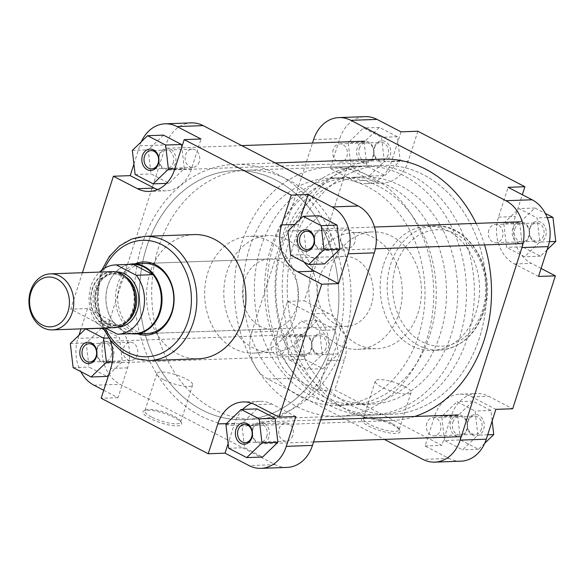 <?xml version="1.0" encoding="UTF-8"?>
<svg xmlns="http://www.w3.org/2000/svg" width="585" height="585" viewBox="0 0 585 585"><rect width="100%" height="100%" fill="white"/><g stroke="black" fill="none" stroke-linecap="round" stroke-linejoin="round"><path stroke-width="0.44" stroke-dasharray="2.92 2.19" d="M359.322 148.444A9.345 7.473 87.9 0 1 369.033 143.42A9.345 7.473 87.9 0 1 373.208 155.639A9.345 7.473 87.9 0 1 363.497 160.663A9.345 7.473 87.9 0 1 359.322 148.444M373.435 156.275A10.903 8.716 -92.1 0 0 364.938 141.175A10.903 8.716 -92.1 0 0 357.23 147.873A10.903 8.716 -92.1 0 0 365.72 162.966A10.903 8.716 -92.1 0 0 373.435 156.275M173.211 162.813A9.345 7.473 -92.1 0 0 169.036 150.586A9.345 7.473 -92.1 0 0 159.325 155.61A9.345 7.473 -92.1 0 0 163.5 167.829A9.345 7.473 -92.1 0 0 173.211 162.813M159.105 154.981A10.903 8.716 87.9 0 1 166.813 148.283A10.903 8.716 87.9 0 1 175.303 163.376A10.903 8.716 87.9 0 1 167.595 170.074A10.903 8.716 87.9 0 1 159.105 154.981M514.873 229.064A9.345 7.473 87.9 0 1 524.591 224.04A9.345 7.473 87.9 0 1 528.767 236.26A9.345 7.473 87.9 0 1 519.049 241.283A9.345 7.473 87.9 0 1 514.873 229.064M528.986 236.896A10.903 8.716 -92.1 0 0 520.496 221.795A10.903 8.716 -92.1 0 0 512.782 228.494A10.903 8.716 -92.1 0 0 521.279 243.587A10.903 8.716 -92.1 0 0 528.986 236.896M328.77 243.433A9.345 7.473 -92.1 0 0 324.595 231.207A9.345 7.473 -92.1 0 0 314.884 236.23A9.345 7.473 -92.1 0 0 319.059 248.449A9.345 7.473 -92.1 0 0 328.77 243.433M314.657 235.601A10.903 8.716 87.9 0 1 322.372 228.903A10.903 8.716 87.9 0 1 330.861 243.996A10.903 8.716 87.9 0 1 323.147 250.694A10.903 8.716 87.9 0 1 314.657 235.601M452.87 422.187A9.345 7.473 87.9 0 1 462.581 417.171A9.345 7.473 87.9 0 1 466.757 429.39A9.345 7.473 87.9 0 1 457.046 434.414A9.345 7.473 87.9 0 1 452.87 422.187M466.984 430.019A10.903 8.716 -92.1 0 0 458.486 414.926A10.903 8.716 -92.1 0 0 450.779 421.624A10.903 8.716 -92.1 0 0 459.269 436.717A10.903 8.716 -92.1 0 0 466.984 430.019M266.76 436.556A9.345 7.473 -92.1 0 0 262.585 424.337A9.345 7.473 -92.1 0 0 252.874 429.361A9.345 7.473 -92.1 0 0 257.049 441.58A9.345 7.473 -92.1 0 0 266.76 436.556M252.647 428.725A10.903 8.716 87.9 0 1 260.362 422.034A10.903 8.716 87.9 0 1 268.851 437.127A10.903 8.716 87.9 0 1 261.144 443.825A10.903 8.716 87.9 0 1 252.647 428.725M297.312 341.567A9.345 7.473 87.9 0 1 307.03 336.55A9.345 7.473 87.9 0 1 311.205 348.77A9.345 7.473 87.9 0 1 301.487 353.793A9.345 7.473 87.9 0 1 297.312 341.567M311.425 349.399A10.903 8.716 -92.1 0 0 302.935 334.306A10.903 8.716 -92.1 0 0 295.22 341.004A10.903 8.716 -92.1 0 0 303.717 356.097A10.903 8.716 -92.1 0 0 311.425 349.399M111.209 355.936A9.345 7.473 -92.1 0 0 107.033 343.717A9.345 7.473 -92.1 0 0 97.315 348.74A9.345 7.473 -92.1 0 0 101.498 360.96A9.345 7.473 -92.1 0 0 111.209 355.936M97.095 348.104A10.903 8.716 87.9 0 1 104.803 341.413A10.903 8.716 87.9 0 1 113.3 356.506A10.903 8.716 87.9 0 1 105.585 363.205A10.903 8.716 87.9 0 1 97.095 348.104M389.244 186.074A113.695 90.924 -92.1 0 0 351.49 177.35A113.695 90.924 -92.1 0 0 265.875 270.248A113.695 90.924 -92.1 0 0 321.882 395.877A113.695 90.924 -92.1 0 0 359.636 404.601A113.695 90.924 -92.1 0 0 445.251 311.703A113.695 90.924 -92.1 0 0 389.244 186.074M400.454 185.672A113.695 90.924 -92.1 0 0 362.707 176.948A113.695 90.924 -92.1 0 0 277.093 269.846A113.695 90.924 -92.1 0 0 333.099 395.475A113.695 90.924 -92.1 0 0 370.853 404.198A113.695 90.924 -92.1 0 0 456.468 311.3A113.695 90.924 -92.1 0 0 400.454 185.672M329.867 405.529A124.598 99.64 -92.1 0 0 371.241 415.094A124.598 99.64 -92.1 0 0 465.068 313.289A124.598 99.64 -92.1 0 0 403.687 175.617A124.598 99.64 -92.1 0 0 362.312 166.052A124.598 99.64 -92.1 0 0 268.493 267.857A124.598 99.64 -92.1 0 0 329.867 405.529M297.158 406.707A124.598 99.64 -92.1 0 0 338.532 416.264A124.598 99.64 -92.1 0 0 432.359 314.467A124.598 99.64 -92.1 0 0 370.978 176.787A124.598 99.64 -92.1 0 0 329.604 167.222A124.598 99.64 -92.1 0 0 235.784 269.027A124.598 99.64 -92.1 0 0 297.158 406.707M367.746 186.849A113.695 90.924 -92.1 0 0 329.998 178.118A113.695 90.924 -92.1 0 0 244.384 271.016A113.695 90.924 -92.1 0 0 300.39 396.645A113.695 90.924 -92.1 0 0 338.145 405.368A113.695 90.924 -92.1 0 0 423.752 312.478A113.695 90.924 -92.1 0 0 367.746 186.849M378.963 186.447A113.695 90.924 -92.1 0 0 341.209 177.716A113.695 90.924 -92.1 0 0 255.594 270.614A113.695 90.924 -92.1 0 0 311.608 396.242A113.695 90.924 -92.1 0 0 349.355 404.966A113.695 90.924 -92.1 0 0 434.969 312.076A113.695 90.924 -92.1 0 0 378.963 186.447M334.905 323.673A35.041 28.021 -92.1 0 0 346.539 326.364A35.041 28.021 -92.1 0 0 372.93 297.736A35.041 28.021 -92.1 0 0 355.665 259.009A35.041 28.021 -92.1 0 0 344.031 256.325A35.041 28.021 -92.1 0 0 317.64 284.953A35.041 28.021 -92.1 0 0 334.905 323.673M128.605 264.435A35.041 28.021 -92.1 0 0 111.669 277.305A35.041 28.021 -92.1 0 0 113.278 322.079A35.041 28.021 -92.1 0 0 123.632 331.249A35.041 28.021 -92.1 0 0 131.091 333.699M132.364 264.303A34.654 27.714 -92.1 0 0 111.516 277.553A34.654 27.714 -92.1 0 0 113.102 321.838A34.654 27.714 -92.1 0 0 114.133 323.205A34.654 27.714 -92.1 0 0 123.34 330.905A34.654 27.714 -92.1 0 0 134.155 333.582A34.654 27.714 -92.1 0 0 134.85 333.567M112.042 271.652A28.036 22.42 -92.1 0 0 90.931 294.555A28.036 22.42 -92.1 0 0 104.744 325.538A28.036 22.42 -92.1 0 0 114.053 327.688M117.336 334.181L134.155 333.582L114.133 323.205L97.315 323.805A34.654 27.714 -92.1 0 1 99.501 272.105M105.402 327.995L97.315 323.805M331.805 343.132A124.598 99.64 87.9 0 1 243.674 419.664A124.598 99.64 87.9 0 1 146.616 247.155A124.598 99.64 87.9 0 1 234.746 170.623A124.598 99.64 87.9 0 1 331.805 343.132A124.598 99.64 -92.1 0 0 234.746 170.623A124.598 99.64 -92.1 0 0 146.616 247.155A124.598 99.64 -92.1 0 0 243.674 419.664A124.598 99.64 -92.1 0 0 331.805 343.132M479.466 337.845A124.598 99.64 87.9 0 1 391.336 414.377A124.598 99.64 87.9 0 1 294.277 241.868A124.598 99.64 87.9 0 1 382.407 165.336A124.598 99.64 87.9 0 1 479.466 337.845A124.598 99.64 87.9 0 1 391.336 414.377A124.598 99.64 87.9 0 1 294.277 241.868A124.598 99.64 87.9 0 1 382.407 165.336A124.598 99.64 87.9 0 1 479.466 337.845M414.677 416.498A130.828 104.62 87.9 0 1 391.562 420.6A130.828 104.62 87.9 0 1 289.648 239.462A130.828 104.62 87.9 0 1 382.188 159.105M476.146 223.39A130.828 104.62 87.9 0 1 484.563 244.903M141.987 244.757A130.828 104.62 87.9 0 1 234.526 164.4A130.828 104.62 87.9 0 1 336.433 345.538A130.828 104.62 87.9 0 1 243.901 425.895A130.828 104.62 87.9 0 1 141.987 244.757M467.744 421.098A10.705 8.563 -92.1 0 0 472.526 435.101A10.705 8.563 -92.1 0 0 483.656 429.346A10.705 8.563 -92.1 0 0 478.874 415.343A10.705 8.563 -92.1 0 0 467.744 421.098M481.565 428.776A9.148 7.32 87.9 0 1 475.093 434.399A9.148 7.32 87.9 0 1 467.963 421.726A9.148 7.32 87.9 0 1 474.435 416.11A9.148 7.32 87.9 0 1 481.565 428.776M529.754 227.967A10.705 8.563 -92.1 0 0 534.536 241.971A10.705 8.563 -92.1 0 0 545.666 236.216A10.705 8.563 -92.1 0 0 540.876 222.212A10.705 8.563 -92.1 0 0 529.754 227.967M543.575 235.645A9.148 7.32 87.9 0 1 537.103 241.269A9.148 7.32 87.9 0 1 529.973 228.603A9.148 7.32 87.9 0 1 536.445 222.98A9.148 7.32 87.9 0 1 543.575 235.645M374.195 147.347A10.705 8.563 -92.1 0 0 378.978 161.35A10.705 8.563 -92.1 0 0 390.107 155.595A10.705 8.563 -92.1 0 0 385.325 141.592A10.705 8.563 -92.1 0 0 374.195 147.347M388.016 155.025A9.148 7.32 87.9 0 1 381.544 160.648A9.148 7.32 87.9 0 1 374.422 147.983A9.148 7.32 87.9 0 1 380.893 142.36A9.148 7.32 87.9 0 1 388.016 155.025M312.185 340.477A10.705 8.563 -92.1 0 0 316.975 354.481A10.705 8.563 -92.1 0 0 328.105 348.726A10.705 8.563 -92.1 0 0 323.315 334.722A10.705 8.563 -92.1 0 0 312.185 340.477M326.013 348.155A9.148 7.32 87.9 0 1 319.542 353.779A9.148 7.32 87.9 0 1 312.412 341.106A9.148 7.32 87.9 0 1 318.883 335.49A9.148 7.32 87.9 0 1 326.013 348.155M368.535 426.048A20.329 5.024 17.8 0 0 390.634 433.097A20.329 5.024 17.8 0 0 399.84 430.399A20.329 5.024 17.8 0 0 392.93 425.171A20.329 5.024 17.8 0 0 362.415 418.385A20.329 5.024 17.8 0 0 368.535 426.048M392.455 423.767A18.771 4.636 -162.2 0 1 398.831 428.593A18.771 4.636 -162.2 0 1 399.065 429.909A18.771 4.636 -162.2 0 1 388.279 430.75A18.771 4.636 -162.2 0 1 369.932 424.578A18.771 4.636 -162.2 0 1 363.322 418.436A18.771 4.636 -162.2 0 1 364.279 417.5A18.771 4.636 -162.2 0 1 392.455 423.767M404.454 386.407A18.771 4.636 -162.2 0 1 411.058 392.55A18.771 4.636 -162.2 0 1 400.272 393.391A18.771 4.636 -162.2 0 1 381.925 387.211A18.771 4.636 -162.2 0 1 375.321 381.076A18.771 4.636 -162.2 0 1 386.107 380.228A18.771 4.636 -162.2 0 1 404.454 386.407M426.845 423.204A9.148 7.32 -92.1 0 0 433.975 435.869A9.148 7.32 -92.1 0 0 440.447 430.253A9.148 7.32 -92.1 0 0 433.317 417.58A9.148 7.32 -92.1 0 0 426.845 423.204M333.296 149.453A9.148 7.32 -92.1 0 0 340.426 162.125A9.148 7.32 -92.1 0 0 346.898 156.502A9.148 7.32 -92.1 0 0 339.768 143.837A9.148 7.32 -92.1 0 0 333.296 149.453M271.294 342.583A9.148 7.32 -92.1 0 0 278.416 355.249A9.148 7.32 -92.1 0 0 284.888 349.633A9.148 7.32 -92.1 0 0 277.765 336.96A9.148 7.32 -92.1 0 0 271.294 342.583M488.855 230.073A9.148 7.32 -92.1 0 0 495.978 242.746A9.148 7.32 -92.1 0 0 502.449 237.122A9.148 7.32 -92.1 0 0 495.327 224.457A9.148 7.32 -92.1 0 0 488.855 230.073M383.68 264.376A62.142 49.696 87.9 0 1 427.635 226.205A62.142 49.696 87.9 0 1 476.044 312.244A62.142 49.696 87.9 0 1 432.088 350.415A62.142 49.696 87.9 0 1 383.68 264.376M282.131 242.3A124.598 99.64 87.9 0 1 370.261 165.767A124.598 99.64 87.9 0 1 467.313 338.276A124.598 99.64 87.9 0 1 379.19 414.809A124.598 99.64 87.9 0 1 282.131 242.3M312.163 268.478A58.405 46.705 87.9 0 1 353.472 232.603A58.405 46.705 87.9 0 1 398.97 313.472A58.405 46.705 87.9 0 1 357.654 349.347A58.405 46.705 87.9 0 1 312.163 268.478M331.322 267.791A58.405 46.705 87.9 0 1 372.63 231.916A58.405 46.705 87.9 0 1 418.121 312.785A58.405 46.705 87.9 0 1 376.813 348.66A58.405 46.705 87.9 0 1 331.322 267.791M460.958 461.185A35.824 28.65 87.9 0 1 449.061 458.435L425.046 445.989L434.618 416.169A35.824 28.65 87.9 0 1 459.956 394.166A35.824 28.65 87.9 0 1 471.854 396.915L495.868 409.361M444.563 440.512L441.77 416.44L457.024 401.712L475.064 411.065L477.857 435.138L462.603 449.865L444.563 440.512L460.453 439.942L457.66 415.869L472.907 401.149L490.954 410.494L492.16 420.915M317.984 390.502L293.97 378.049A35.824 28.65 87.9 0 1 277.963 331.205L287.535 301.385L311.549 313.838A35.824 28.65 87.9 0 1 327.563 360.682L317.984 390.502L334.81 389.895L441.872 445.382L451.445 415.562A35.824 28.65 87.9 0 1 476.782 393.566A35.824 28.65 87.9 0 1 488.672 396.316L512.687 408.761M289.012 359.892L286.219 335.819L301.465 321.092L319.505 330.445L322.298 354.517L307.052 369.245L289.012 359.892L304.895 359.322L302.101 335.249L317.355 320.522L335.395 329.874L338.188 353.947L322.942 368.674L304.895 359.322M401.032 131.844L391.46 161.665A35.824 28.65 87.9 0 1 366.122 183.661A35.824 28.65 87.9 0 1 354.225 180.919L330.211 168.465L339.783 138.652A35.824 28.65 87.9 0 1 365.12 116.649M369.055 176.114L351.015 166.762L348.221 142.689L363.475 127.969L381.515 137.314L384.308 161.394L369.055 176.114L384.945 175.544L366.905 166.191L364.111 142.118L379.358 127.398L397.405 136.744L400.198 160.824L384.945 175.544M538.544 276.442L514.529 263.996A35.824 28.65 87.9 0 1 498.515 217.145L508.094 187.332M503.78 223.309L519.027 208.589L537.067 217.934L539.86 242.014L524.613 256.735L506.573 247.382L503.78 223.309L519.663 222.739L534.917 208.019L545.322 213.408M277.963 331.205L251.791 332.141A35.824 28.65 -92.1 0 0 267.806 378.992L384.367 439.401M251.791 332.141L312.5 143.054M417.851 131.237L408.279 161.058A35.824 28.65 87.9 0 1 382.941 183.061A35.824 28.65 87.9 0 1 371.051 180.312L347.037 167.866L304.361 300.785L328.375 313.231A35.824 28.65 87.9 0 1 344.382 360.082L334.81 389.895M541.11 268.449L531.348 263.389A35.824 28.65 87.9 0 1 515.341 216.545L522.346 194.717M287.535 301.385L304.361 300.785M330.211 168.465L347.037 167.866M425.046 445.989L441.872 445.382M547.099 249.795L540.503 256.164L522.456 246.811L519.663 222.739M534.917 208.019L519.027 208.589M547.224 217.576L537.067 217.934M549.381 241.671L539.86 242.014M540.503 256.164L524.613 256.735M522.456 246.811L506.573 247.382M366.905 166.191L351.015 166.762M364.111 142.118L348.221 142.689M379.358 127.398L363.475 127.969M397.405 136.744L381.515 137.314M400.198 160.824L384.308 161.394M302.101 335.249L286.219 335.819M317.355 320.522L301.465 321.092M335.395 329.874L319.505 330.445M338.188 353.947L322.298 354.517M322.942 368.674L307.052 369.245M484.724 443.276L478.493 449.295L460.453 439.942M457.66 415.869L441.77 416.44M472.907 401.149L457.024 401.712M490.954 410.494L475.064 411.065M487.707 434.787L477.857 435.138M478.493 449.295L462.603 449.865M137.636 333.852A36.599 29.272 87.9 0 1 117.622 284.434A36.599 29.272 87.9 0 1 135.12 263.813M344.031 256.325L144.502 263.477A35.041 28.021 -92.1 0 0 119.713 284.997A35.041 28.021 -92.1 0 0 147.01 333.516L346.539 326.364M174.498 417.61A20.329 5.024 17.8 0 0 143.983 410.816A20.329 5.024 17.8 0 0 150.111 418.487A20.329 5.024 17.8 0 0 172.202 425.536A20.329 5.024 17.8 0 0 181.409 422.838A20.329 5.024 17.8 0 0 174.498 417.61M151.508 417.01A18.771 4.636 -162.2 0 1 144.897 410.875A18.771 4.636 -162.2 0 1 145.848 409.939A18.771 4.636 -162.2 0 1 174.03 416.206A18.771 4.636 -162.2 0 1 180.407 421.032A18.771 4.636 -162.2 0 1 180.633 422.348A18.771 4.636 -162.2 0 1 169.847 423.189A18.771 4.636 -162.2 0 1 151.508 417.01M163.5 379.65A18.771 4.636 -162.2 0 1 156.89 373.508A18.771 4.636 -162.2 0 1 167.676 372.667A18.771 4.636 -162.2 0 1 186.023 378.846A18.771 4.636 -162.2 0 1 192.633 384.988A18.771 4.636 -162.2 0 1 181.847 385.829A18.771 4.636 -162.2 0 1 163.5 379.65M137.226 354.927A9.148 7.32 87.9 0 1 130.755 360.543A9.148 7.32 87.9 0 1 123.632 347.878A9.148 7.32 87.9 0 1 130.104 342.254A9.148 7.32 87.9 0 1 137.226 354.927M292.785 435.547A9.148 7.32 87.9 0 1 286.314 441.163A9.148 7.32 87.9 0 1 279.184 428.498A9.148 7.32 87.9 0 1 285.655 422.875A9.148 7.32 87.9 0 1 292.785 435.547M354.795 242.417A9.148 7.32 87.9 0 1 348.316 248.04A9.148 7.32 87.9 0 1 341.194 235.367A9.148 7.32 87.9 0 1 347.665 229.751A9.148 7.32 87.9 0 1 354.795 242.417M199.236 161.796A9.148 7.32 87.9 0 1 192.765 167.42A9.148 7.32 87.9 0 1 185.635 154.747A9.148 7.32 87.9 0 1 192.107 149.131A9.148 7.32 87.9 0 1 199.236 161.796M313.918 316.522A58.405 46.705 -92.1 0 0 268.427 235.653A58.405 46.705 -92.1 0 0 227.119 271.528A58.405 46.705 -92.1 0 0 272.61 352.397A58.405 46.705 -92.1 0 0 313.918 316.522M294.76 317.209A58.405 46.705 -92.1 0 0 249.268 236.34A58.405 46.705 -92.1 0 0 207.96 272.215A58.405 46.705 -92.1 0 0 253.451 353.084A58.405 46.705 -92.1 0 0 294.76 317.209M343.951 342.7A124.598 99.64 -92.1 0 0 246.899 170.191A124.598 99.64 -92.1 0 0 158.769 246.724A124.598 99.64 -92.1 0 0 255.828 419.233A124.598 99.64 -92.1 0 0 343.951 342.7M193.993 234.585A62.142 49.696 -92.1 0 0 150.038 272.756A62.142 49.696 -92.1 0 0 198.447 358.795M244.479 280.529A35.041 28.021 -92.1 0 0 271.776 329.048A35.041 28.021 -92.1 0 0 296.558 307.52A35.041 28.021 -92.1 0 0 269.261 259.001A35.041 28.021 -92.1 0 0 244.479 280.529M103.735 390.283L117.995 397.668L127.567 367.855A35.824 28.65 -92.1 0 0 111.552 321.004L87.538 308.558L81.015 328.872M78.982 335.205L77.966 338.379A35.824 28.65 -92.1 0 0 80.759 371.592M108.693 374.831L122.302 361.691L119.515 337.618L103.772 329.457M101.468 328.265L86.222 342.986L89.015 367.066L107.055 376.411M295.871 416.535L271.857 404.081A35.824 28.65 -92.1 0 0 259.959 401.339A35.824 28.65 -92.1 0 0 251.608 403.219M242.76 409.398A35.824 28.65 -92.1 0 0 234.622 423.335L228.135 443.547M257.027 408.886L241.773 423.606L244.567 447.686L262.606 457.031M300.163 219.199L298.525 224.318A35.824 28.65 -92.1 0 0 304.193 262.124M319.03 215.755L303.783 230.483L306.577 254.555L324.616 263.908M141.358 141.724A35.824 28.65 -92.1 0 0 139.786 145.819L133.921 164.085M157.657 189.555A35.824 28.65 -92.1 0 0 166.125 190.834A35.824 28.65 -92.1 0 0 191.463 168.831L201.035 139.011M163.478 135.135L148.224 149.862L151.018 173.935L169.065 183.288L184.312 168.56L181.818 147.076M82.419 272.712L70.719 309.158L94.733 321.611A35.824 28.65 -92.1 0 1 102.989 328.083M110.053 339.929A35.824 28.65 -92.1 0 0 103.282 328.419M287.133 467.415A35.824 28.65 87.9 0 1 275.235 464.666L120.144 384.286A35.824 28.65 87.9 0 1 104.13 337.435L165.957 144.883A35.824 28.65 87.9 0 1 191.295 122.879M87.538 308.558L70.719 309.158M117.995 397.668L101.168 398.275M174.813 168.904L184.312 168.56M132.342 150.425L148.224 149.862M135.135 174.505L151.018 173.935M166.506 183.376L169.065 183.288M287.893 231.053L303.783 230.483M290.686 255.126L306.577 254.555M225.89 424.176L241.773 423.606M228.684 448.256L244.567 447.686M112.254 362.049L122.302 361.691M108.686 338.006L119.515 337.618M70.332 343.556L86.222 342.986M73.125 367.636L89.015 367.066M106.251 323.702A26.091 20.863 87.9 0 1 93.403 294.877A26.091 20.863 87.9 0 1 113.044 273.568A26.091 20.863 87.9 0 1 121.709 275.564A26.091 20.863 87.9 0 1 134.557 304.39A26.091 20.863 87.9 0 1 114.916 325.706A26.091 20.863 87.9 0 1 106.251 323.702M121.234 274.16A27.649 22.106 -92.1 0 0 92.503 289.019A27.649 22.106 -92.1 0 0 104.854 325.18A27.649 22.106 -92.1 0 0 133.592 310.321A27.649 22.106 -92.1 0 0 121.234 274.16M125.643 276.742A26.091 20.863 -92.1 0 0 123.574 275.498A26.091 20.863 -92.1 0 0 114.916 273.495A26.091 20.863 -92.1 0 0 95.267 294.811A26.091 20.863 -92.1 0 0 108.123 323.637A26.091 20.863 -92.1 0 0 116.781 325.64A26.091 20.863 -92.1 0 0 127.252 321.64M117.76 327.161A27.649 22.106 87.9 0 1 108.598 325.041A27.649 22.106 87.9 0 1 94.975 294.504A27.649 22.106 87.9 0 1 115.779 271.908M395.921 265.539A58.251 46.581 87.9 0 1 456.461 234.234A58.251 46.581 87.9 0 1 482.493 310.408A58.251 46.581 87.9 0 1 421.953 341.72A58.251 46.581 87.9 0 1 395.921 265.539M483.049 311.995A62.142 49.696 -92.1 0 0 434.648 225.956A62.142 49.696 -92.1 0 0 390.692 264.127A62.142 49.696 -92.1 0 0 439.094 350.166A62.142 49.696 -92.1 0 0 483.049 311.995M313.618 139.588L339.783 138.652M449.061 458.435L422.897 459.371M267.806 378.992L293.97 378.049M498.515 217.145L515.341 216.545M514.529 263.996L531.348 263.389M354.225 180.919L371.051 180.312M391.46 161.665L408.279 161.058M327.563 360.682L344.382 360.082M311.549 313.838L328.375 313.231M471.854 396.915L488.672 396.316M434.618 416.169L451.445 415.562M104.693 268.12A58.251 46.581 -92.1 0 0 101.534 276.098A58.251 46.581 -92.1 0 0 105.022 328.01M149.38 360.55A62.142 49.696 87.9 0 1 100.978 274.511A62.142 49.696 87.9 0 1 144.934 236.34M139.786 145.819L165.957 144.883M104.13 337.435L77.966 338.379M93.973 385.222L120.144 384.286M275.235 464.666L249.064 465.601M191.463 168.831L174.637 169.438M298.525 224.318L294.723 224.457M234.622 423.335L226.453 423.635M271.857 404.081L255.031 404.688M111.552 321.004L94.733 321.611M127.567 367.855L110.74 368.455M241.715 145.599L166.813 148.283M365.72 162.966L167.595 170.074M374.502 227.031L322.372 228.903M375.365 248.822L323.147 250.694M320.668 419.869L260.362 422.034M313.582 441.946L261.144 443.825M302.935 334.306L104.803 341.413M303.717 356.097L105.585 363.205M113.044 273.568L121.453 275.513C141.965 284.317 136.144 326.774 114.916 325.706L116.781 325.64L108.379 323.695C87.86 314.884 93.688 272.427 114.916 273.495L113.044 273.568M362.707 176.948L351.49 177.35M371.241 415.094L338.532 416.264M341.209 177.716L329.998 178.118M349.355 404.966L338.145 405.368M362.312 166.052L329.604 167.222M370.853 404.198L359.636 404.601M379.19 414.809L255.828 419.233M275.184 162.944L234.526 164.4M391.562 420.6L243.901 425.895M370.261 165.767L246.899 170.191M398.831 428.593L399.84 430.399M427.635 226.205L434.648 225.956C470.267 223.082 497.945 272.698 483.868 311.688C475.4 335.337 460.475 348.163 439.094 350.166L432.088 350.415M411.058 392.55L399.065 429.909M433.975 435.869L475.093 434.399M340.426 162.125L381.544 160.648M278.416 355.249L319.542 353.779M495.978 242.746L537.103 241.269M353.472 232.603L372.63 231.916M357.654 349.347L376.813 348.66M366.122 183.661L382.941 183.061M459.956 394.166L476.782 393.566M495.327 224.457L536.445 222.98M277.765 336.96L318.883 335.49M339.768 143.837L380.893 142.36M433.317 417.58L474.435 416.11M375.321 381.076L363.322 418.436M364.279 417.5L362.415 418.385M145.848 409.939L143.983 410.816M101.907 269.999L100.159 274.826L96.781 301.772L103.128 328.075M156.89 373.508L144.897 410.875M130.755 360.543L89.637 362.02M286.314 441.163L245.195 442.64M348.316 248.04L307.198 249.51M192.765 167.42L151.647 168.889M268.427 235.653L249.268 236.34M271.776 329.048L147.01 333.516M269.261 259.001L144.502 263.477M272.61 352.397L253.451 353.084M166.125 190.834L149.307 191.434M259.959 401.339L243.141 401.939M192.107 149.131L150.988 150.601M347.665 229.751L306.54 231.221M285.655 422.875L244.537 424.352M130.104 342.254L88.978 343.731M192.633 384.988L180.633 422.348M180.407 421.032L181.409 422.838"/><path stroke-width="0.88" d="M42.113 324.938A24.921 19.927 -92.1 0 0 68.014 311.549A24.921 19.927 -92.1 0 0 56.877 278.957A24.921 19.927 -92.1 0 0 30.976 292.354A24.921 19.927 -92.1 0 0 42.113 324.938M59.67 276.018A28.036 22.42 87.9 0 1 73.476 306.993A28.036 22.42 87.9 0 1 52.372 329.896A28.036 22.42 87.9 0 1 43.063 327.746A28.036 22.42 87.9 0 1 29.25 296.77A28.036 22.42 87.9 0 1 50.361 273.86A28.036 22.42 87.9 0 1 59.67 276.018M131.091 333.699A35.041 28.021 -92.1 0 0 135.267 333.94A35.041 28.021 -92.1 0 0 161.65 305.311A35.041 28.021 -92.1 0 0 144.393 266.584A35.041 28.021 -92.1 0 0 132.758 263.893A35.041 28.021 -92.1 0 0 128.605 264.435M105.402 327.995L117.336 334.181A34.654 27.714 -92.1 0 0 118.024 334.167L134.85 333.567A34.654 27.714 -92.1 0 0 159.486 311.878A34.654 27.714 -92.1 0 0 153.073 274.665A34.654 27.714 -92.1 0 0 143.873 266.957A34.654 27.714 -92.1 0 0 133.051 264.288A34.654 27.714 -92.1 0 0 132.364 264.303L115.545 264.903A34.654 27.714 -92.1 0 0 99.501 272.105M52.372 329.896L114.053 327.688A28.036 22.42 -92.1 0 0 135.157 304.785A28.036 22.42 -92.1 0 0 121.351 273.802A28.036 22.42 -92.1 0 0 112.042 271.652L50.361 273.86M118.024 334.167A34.654 27.714 -92.1 0 0 142.66 312.485A34.654 27.714 -92.1 0 0 136.254 275.264L153.073 274.665L133.051 264.288L116.232 264.888A34.654 27.714 -92.1 0 0 115.545 264.903M116.232 264.888L136.254 275.264M275.184 162.944L382.188 159.105A130.828 104.62 87.9 0 1 476.146 223.39M484.563 244.903A130.828 104.62 87.9 0 1 484.095 340.243A130.828 104.62 87.9 0 1 414.677 416.498M495.868 409.361L486.296 439.181A35.824 28.65 87.9 0 1 460.958 461.185L434.787 462.121A35.824 28.65 -92.1 0 0 460.124 440.117L521.952 247.565A35.824 28.65 -92.1 0 0 505.937 200.714L532.109 199.777A35.824 28.65 87.9 0 1 548.116 246.621L538.544 276.442L555.362 275.842L512.687 408.761L495.868 409.361M377.018 119.398L350.846 120.334A35.824 28.65 -92.1 0 0 338.956 117.585L365.12 116.649A35.824 28.65 87.9 0 1 377.018 119.398L401.032 131.844L417.851 131.237L524.913 186.725L522.346 194.717M524.913 186.725L508.094 187.332L532.109 199.777M384.367 439.401L422.897 459.371A35.824 28.65 -92.1 0 0 434.787 462.121M350.846 120.334L505.937 200.714M338.956 117.585A35.824 28.65 -92.1 0 0 313.618 139.588L312.5 143.054M555.362 275.842L541.11 268.449M545.322 213.408L552.957 217.364L555.75 241.444L547.099 249.795M552.957 217.364L547.224 217.576M555.75 241.444L549.381 241.671M492.16 420.915L493.74 434.575L484.724 443.276M493.74 434.575L487.707 434.787M158.338 163.902A10.705 8.563 87.9 0 1 147.208 169.657A10.705 8.563 87.9 0 1 142.426 155.654A10.705 8.563 87.9 0 1 153.555 149.899A10.705 8.563 87.9 0 1 158.338 163.902M144.517 156.224A9.148 7.32 -92.1 0 0 151.647 168.889A9.148 7.32 -92.1 0 0 158.118 163.273A9.148 7.32 -92.1 0 0 150.988 150.601A9.148 7.32 -92.1 0 0 144.517 156.224M313.896 244.523A10.705 8.563 87.9 0 1 302.767 250.278A10.705 8.563 87.9 0 1 297.977 236.274A10.705 8.563 87.9 0 1 309.107 230.519A10.705 8.563 87.9 0 1 313.896 244.523M300.068 236.845A9.148 7.32 -92.1 0 0 307.198 249.51A9.148 7.32 -92.1 0 0 313.67 243.894A9.148 7.32 -92.1 0 0 306.54 231.221A9.148 7.32 -92.1 0 0 300.068 236.845M251.886 437.653A10.705 8.563 87.9 0 1 240.757 443.408A10.705 8.563 87.9 0 1 235.974 429.405A10.705 8.563 87.9 0 1 247.104 423.65A10.705 8.563 87.9 0 1 251.886 437.653M238.066 429.975A9.148 7.32 -92.1 0 0 245.195 442.64A9.148 7.32 -92.1 0 0 251.667 437.017A9.148 7.32 -92.1 0 0 244.537 424.352A9.148 7.32 -92.1 0 0 238.066 429.975M96.335 357.033A10.705 8.563 87.9 0 1 85.205 362.788A10.705 8.563 87.9 0 1 80.416 348.784A10.705 8.563 87.9 0 1 91.545 343.029A10.705 8.563 87.9 0 1 96.335 357.033M82.507 349.355A9.148 7.32 -92.1 0 0 89.637 362.02A9.148 7.32 -92.1 0 0 96.108 356.397A9.148 7.32 -92.1 0 0 88.978 343.731A9.148 7.32 -92.1 0 0 82.507 349.355M135.12 263.813A36.599 29.272 87.9 0 1 165.95 273.634A36.599 29.272 87.9 0 1 172.019 312.624A36.599 29.272 87.9 0 1 137.636 333.852M135.267 333.94L147.01 333.516A35.041 28.021 -92.1 0 0 171.8 311.995A35.041 28.021 -92.1 0 0 144.502 263.477L132.758 263.893M242.402 320.624A62.142 49.696 -92.1 0 0 193.993 234.585L144.934 236.34A62.142 49.696 87.9 0 1 193.335 322.379A62.142 49.696 87.9 0 1 149.38 360.55L198.447 358.795A62.142 49.696 -92.1 0 0 242.402 320.624M81.015 328.872L78.982 335.205M80.759 371.592A35.824 28.65 -92.1 0 0 93.973 385.222L103.735 390.283M91.165 376.981L106.419 362.261L103.625 338.188L85.585 328.836L70.332 343.556L73.125 367.636L91.165 376.981L107.055 376.411L108.693 374.831M103.772 329.457L101.468 328.265L85.585 328.836M228.135 443.547L225.049 453.156L249.064 465.601A35.824 28.65 -92.1 0 0 260.961 468.351A35.824 28.65 -92.1 0 0 286.299 446.348L295.871 416.535L279.052 417.134L255.031 404.688A35.824 28.65 -92.1 0 0 243.141 401.939A35.824 28.65 -92.1 0 0 217.803 423.942L208.231 453.763L101.168 398.275L110.74 368.455A35.824 28.65 -92.1 0 0 110.053 339.929M251.608 403.219A35.824 28.65 -92.1 0 0 242.76 409.398M246.724 457.602L262.606 457.031L277.86 442.311L275.067 418.238L257.027 408.886L241.137 409.456L225.89 424.176L228.684 448.256L246.724 457.602L261.97 442.882L259.177 418.809L241.137 409.456M304.193 262.124A35.824 28.65 -92.1 0 0 314.533 271.162L338.547 283.615L348.119 253.795A35.824 28.65 -92.1 0 0 332.112 206.951L308.098 194.498L300.163 219.199M308.726 264.478L324.616 263.908L339.863 249.181L337.077 225.108L319.03 215.755L303.147 216.326L287.893 231.053L290.686 255.126L308.726 264.478L323.98 249.751L321.187 225.678L303.147 216.326M133.921 164.085L130.214 175.639L113.395 176.239L137.409 188.684A35.824 28.65 -92.1 0 0 149.307 191.434A35.824 28.65 -92.1 0 0 174.637 169.438L184.216 139.618L201.035 139.011L177.021 126.565A35.824 28.65 -92.1 0 0 165.124 123.815A35.824 28.65 -92.1 0 0 141.358 141.724M130.214 175.639L154.228 188.085A35.824 28.65 -92.1 0 0 157.657 189.555M181.818 147.076L181.518 144.488L163.478 135.135L147.588 135.705L132.342 150.425L135.135 174.505L153.175 183.851L168.421 169.131L165.628 145.058L147.588 135.705M113.395 176.239L82.419 272.712M184.216 139.618L291.272 195.105L281.699 224.918A35.824 28.65 -92.1 0 0 297.707 271.769L321.728 284.215L279.052 417.134M165.124 123.815L191.295 122.879A35.824 28.65 87.9 0 1 203.185 125.629L177.021 126.565M332.112 206.951L358.283 206.008L203.185 125.629M358.283 206.008A35.824 28.65 87.9 0 1 374.29 252.859L348.119 253.795M286.299 446.348L312.463 445.412L374.29 252.859M312.463 445.412A35.824 28.65 87.9 0 1 287.133 467.415L260.961 468.351M308.098 194.498L291.272 195.105M338.547 283.615L321.728 284.215M225.049 453.156L208.231 453.763M165.628 145.058L181.518 144.488M168.421 169.131L174.813 168.904M153.175 183.851L166.506 183.376M323.98 249.751L339.863 249.181M321.187 225.678L337.077 225.108M261.97 442.882L277.86 442.311M259.177 418.809L275.067 418.238M106.419 362.261L112.254 362.049M103.625 338.188L108.686 338.006M115.779 271.908A27.649 22.106 87.9 0 1 124.971 274.029A27.649 22.106 87.9 0 1 138.587 304.588A27.649 22.106 87.9 0 1 117.76 327.161M127.252 321.64A26.091 20.863 -92.1 0 0 125.643 276.742M548.116 246.621L521.952 247.565M460.124 440.117L486.296 439.181M105.022 328.01A58.251 46.581 -92.1 0 0 148.722 356.638A58.251 46.581 -92.1 0 0 188.107 320.968A58.251 46.581 -92.1 0 0 165.35 246.673A58.251 46.581 -92.1 0 0 104.693 268.12M154.228 188.085L137.409 188.684M314.533 271.162L297.707 271.769M294.723 224.457L281.699 224.918M226.453 423.635L217.803 423.942M364.938 141.175L241.715 145.599M520.496 221.795L374.502 227.031M521.279 243.587L375.365 248.822M458.486 414.926L320.668 419.869M459.269 436.717L313.582 441.946M144.934 236.34L131.618 239.046L119.479 245.956L109.351 256.53L101.907 269.999M103.128 328.075L111.45 341.75L122.484 352.221L135.457 358.671L149.38 360.55"/></g></svg>
